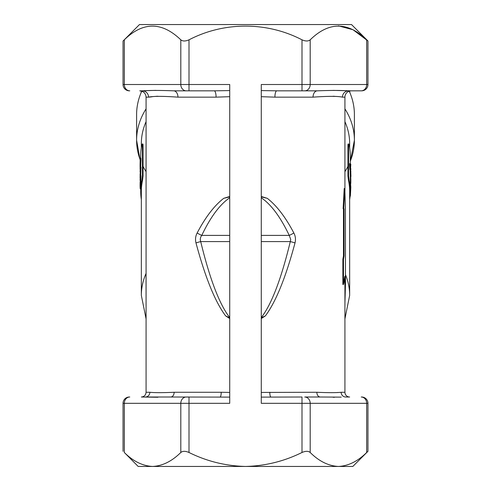 <?xml version="1.0" encoding="UTF-8"?>
<svg xmlns="http://www.w3.org/2000/svg" width="491" height="491" viewBox="0 0 491 491"><rect width="100%" height="100%" fill="white"/><g stroke="black" fill="none" stroke-linecap="round" stroke-linejoin="round"><path stroke-width="0.74" d="M261.28 392.426L316.855 392.272C328.448 392.794 336.544 392.794 341.141 392.272A4.732 4.554 -90 0 0 345.695 397.01L349.66 397.01A4.732 4.732 0 0 1 344.928 392.272L344.928 284.461M123.045 84.52L124.315 84.52A6.315 5.469 90 0 0 129.777 90.835L129.354 90.835A6.315 6.315 0 0 1 123.045 84.52L123.045 40.992L124.315 39.82C142.973 21.567 161.803 21.567 180.805 39.82C182.701 41.367 185.438 41.367 189.004 39.82C224.092 21.549 266.908 21.567 301.996 39.82C305.562 41.367 308.293 41.367 310.195 39.82L310.195 84.52L367.955 84.52A6.315 6.315 0 0 1 361.646 90.835L348.616 90.835A6.315 6.156 -90 0 0 342.46 97.15C337.845 96.101 328.043 96.101 313.043 97.15L274.917 97.15L261.28 96.684M344.928 191.545L344.928 97.15A6.315 6.315 0 0 1 351.243 90.835L333.088 90.387M189.004 39.82L189.004 84.52L229.72 84.52L229.72 403.32L189.004 403.32L189.004 452.487C206.828 461.313 225.657 465.965 245.5 466.45L338.44 466.45C348.291 465.996 357.706 461.337 366.685 452.487C368.354 450.941 368.354 450.941 366.685 452.487L366.685 403.32L310.195 403.32L310.195 452.487C319.033 461.276 328.448 465.934 338.44 466.45L352.82 466.45L367.955 451.315L367.955 403.32L366.685 403.32A6.315 5.469 90 0 0 361.223 397.01L361.646 397.01A6.315 6.315 0 0 1 367.955 403.32M124.315 452.487L138.18 466.45L152.56 466.45C162.411 465.996 171.825 461.337 180.805 452.487L180.805 403.32L123.045 403.32A6.315 6.315 0 0 1 129.354 397.01L129.777 397.01A6.315 5.469 90 0 0 124.315 403.32L124.315 452.487C133.153 461.276 142.568 465.934 152.56 466.45L245.5 466.45C265.275 465.977 284.105 461.325 301.996 452.487L301.996 403.32L261.28 403.32L261.28 84.52L301.996 84.52L301.996 39.82M261.28 317.603C271.56 304.303 281.233 278.968 290.298 241.603L290.715 239.436L289.242 235.398C280.471 217.01 271.155 204.465 261.28 197.769M349.236 91.16A108.898 77.001 0 0 1 354.398 114.587L354.398 140.254A108.898 77.001 0 0 1 350.292 161.195M146.072 303.18L146.042 273.996M123.045 451.315L123.045 403.32M123.554 40.526L139.487 24.55L351.513 24.55L367.955 40.992L353.004 29.736L338.44 25.857M310.195 39.82C328.853 21.567 347.683 21.567 366.685 39.82L367.268 40.36M142.531 144.943C142.838 143.734 143.01 143.746 143.053 144.974L143.053 175.95L142.531 180.381A104.16 73.656 180 0 0 141.34 191.496L141.34 295.373A104.16 73.656 0 0 1 146.072 273.419M146.072 121.645A104.16 73.656 180 0 0 141.34 143.599L141.34 147.938M229.72 96.684L216.083 97.15L177.957 97.15C163.073 96.101 153.266 96.101 148.54 97.15L146.072 97.15L146.072 392.272L149.859 392.272C154.499 392.794 162.595 392.794 174.145 392.272A4.732 3.4 -90 0 1 170.751 397.01L229.72 397.109L229.72 392.426L221.208 392.272A4.732 1.154 -90 0 1 220.054 397.01M229.72 317.867L225.627 315.885L229.72 318.542M225.627 315.885C215.15 301.879 205.269 277.55 195.983 242.904C195.117 239.418 195.51 236.11 197.155 232.973C205.533 217.071 214.389 205.52 223.736 198.321L229.72 196.866L229.72 197.769C219.845 204.465 210.529 217.01 201.758 235.398C200.291 237.27 199.941 239.338 200.702 241.603C209.767 278.968 219.44 304.303 229.72 317.603M229.72 196.48L223.736 198.321M177.957 97.15A6.315 4.29 90 0 0 173.673 90.835L189.004 90.835L173.673 90.835C160.508 90.313 150.08 90.313 142.384 90.835L139.757 90.835L142.384 90.835A6.315 6.156 90 0 1 148.54 97.15L150.234 97.009M150.473 96.979L152.32 96.721M153.499 96.567L153.879 96.524M155.905 96.34L157.912 96.248M333.088 96.248L334.641 96.316M337.642 392.487L337.072 392.53M189.004 397.01L186.273 397.01A6.315 5.469 90 0 0 180.805 403.32L189.004 403.32L189.004 397.01M146.072 392.272C145.79 395.151 144.213 396.728 141.34 397.01L157.912 397.262M216.083 97.15A6.315 1.866 90 0 0 214.211 90.835L189.004 90.835L189.004 84.52L180.805 84.52L180.805 39.82M304.727 90.835A6.315 5.469 90 0 0 310.195 84.52L301.996 84.52L301.996 90.835L317.327 90.835L276.789 90.835A6.315 1.866 -90 0 0 274.917 97.15M261.28 196.48L267.264 198.321C276.611 205.52 285.467 217.071 293.845 232.973C295.49 236.091 295.877 239.399 295.017 242.904C285.731 277.55 275.85 301.879 265.373 315.885L261.28 318.542M344.461 278.925L344.842 284.461L345.474 284.461L345.412 208.706L344.811 188.532L343.749 208.706L343.129 208.706L344.185 188.532L344.811 188.532M343.461 208.706L343.461 256.057L342.865 259.211L342.865 284.461L343.485 284.461L344.811 276.372L345.474 284.461M140.15 159.747A108.898 77.001 0 0 1 136.602 140.254L136.602 114.587A108.898 77.001 0 0 1 141.764 91.16M349.66 147.938L349.66 143.599A104.16 73.656 180 0 0 344.928 121.645M348.469 144.943C348.162 143.734 347.99 143.746 347.947 144.974L347.947 175.95L348.469 180.381L349.095 180.314L348.567 175.87L348.567 144.894C348.61 143.667 348.788 143.66 349.095 144.876C348.788 143.66 348.61 143.667 348.567 144.894L347.947 144.974M345.474 274.696A104.16 73.656 0 0 1 349.66 295.373L349.66 191.496A104.16 73.656 180 0 0 348.469 180.381M304.727 397.01L320.249 397.01L304.727 397.01A6.315 5.469 90 0 1 310.195 403.32L301.996 403.32L301.996 397.01L261.28 397.109M310.195 452.487C308.299 450.941 305.562 450.941 301.996 452.487M189.004 452.487C185.438 450.941 182.707 450.941 180.805 452.487M345.474 284.393L344.928 303.18M341.263 397.127L320.249 397.01A4.732 3.4 -90 0 1 316.855 392.272M333.088 397.262L334.537 397.274M170.751 397.01L145.305 397.01A4.732 4.554 -90 0 0 149.859 392.272M261.28 90.577L276.789 90.835M313.043 97.15A6.315 4.29 -90 0 1 317.327 90.835C330.504 90.313 340.932 90.313 348.616 90.835M155.96 90.375L148.362 90.59M147.177 90.657L142.807 90.835M214.211 90.835L229.72 90.577M265.373 315.885L261.28 317.867M261.28 196.866L267.264 198.321M195.983 242.904A9.47 1.264 -13.6 0 1 200.702 241.603L229.72 241.603M197.155 232.973A9.47 2.203 25.4 0 0 201.758 235.398L229.72 235.398M261.28 241.603L290.298 241.603A9.47 1.264 13.6 0 1 295.017 242.904M261.28 235.398L289.242 235.398A9.47 2.203 -25.4 0 0 293.845 232.973M343.461 256.057L344.081 256.057L344.081 208.706L343.749 208.706M342.865 259.211L343.485 259.211L343.485 284.461M344.081 256.057L343.485 259.211M349.66 199.622A104.792 74.098 180 0 0 350.292 191.496A104.792 74.098 180 0 0 349.095 180.314M350.292 163.552L350.292 156.058A104.792 74.098 180 0 0 349.095 144.876M350.924 176.453A105.424 74.546 180 0 0 350.924 176.214L350.568 166.167L350.519 169.659L350.144 164.645C350.175 163.245 350.292 163.184 350.494 164.448L350.924 176.453L350.292 176.453A104.792 74.098 180 0 0 350.292 176.214L350.169 169.683M350.519 169.659L349.887 169.702L349.518 164.7C349.549 163.3 349.66 163.233 349.868 164.491M350.924 176.214L350.292 176.214M350.568 166.167L349.942 166.204M350.494 164.448C350.292 163.184 350.175 163.245 350.144 164.645L349.518 164.7M350.899 169.168L350.267 169.174M350.899 168.922L350.267 168.935M349.96 197.241L350.414 195.473L349.788 195.43M350.414 195.473L350.826 187.274L350.193 187.249M350.826 187.274L350.697 185.524M350.531 185.445A105.424 74.546 180 0 0 350.813 182.468L350.813 178.595L350.292 178.577M350.813 182.468L350.292 182.449M350.715 178.589L350.801 176.453M350.678 166.535L350.813 164.123L350.181 164.104M350.813 164.123L350.181 163.976M143.053 144.974L142.433 144.894C142.39 143.667 142.212 143.66 141.905 144.876C142.212 143.66 142.39 143.667 142.433 144.894L142.433 175.87L141.905 180.314A104.792 74.098 180 0 0 140.708 191.496A104.792 74.098 180 0 0 141.34 199.622M141.905 144.876A104.792 74.098 180 0 0 140.708 156.058L140.708 158.194M140.076 180.246L140.303 175.422L140.972 175.539L140.708 191.496M140.076 171.881L140.309 167.001L140.978 167.118L140.739 175.44M140.813 159.194C140.948 157.758 141.021 157.918 141.04 159.673L140.714 165.455M140.708 165.86L140.708 167.02M140.076 164.16L140.18 159.176C140.316 157.728 140.395 157.887 140.414 159.643L141.04 159.673M140.18 159.176C140.316 157.728 140.395 157.887 140.414 159.643L140.193 164.994L140.825 165.013M140.082 165.449L140.088 169.266M140.721 164.755L140.088 164.749L140.217 159.827L140.101 164.786M140.358 160.127L140.217 159.827L140.849 159.845M140.751 162.318L140.119 162.3M140.978 167.118L140.352 167.087L140.408 168.094L141.034 168.131M140.408 168.094L140.273 171.684L140.905 171.709M140.273 171.684L140.076 177.269L140.708 177.276M140.076 177.269L140.082 178.067M140.076 177.454L140.113 173.906M140.076 171.918L140.708 172.034M140.346 168.616L140.303 168.112M140.972 175.539L140.346 175.502L140.401 176.515L141.027 176.545M140.401 176.515L140.266 180.099L140.899 180.129M140.266 180.099L140.076 185.69L140.708 185.69M140.383 187.808C140.242 189.587 140.138 188.882 140.076 185.69L140.113 182.271M140.076 180.289L140.708 180.455M140.34 177.036L140.297 176.533M269.792 392.272A4.732 1.154 -90 0 0 270.946 397.01M341.141 392.272L344.928 392.272M344.928 97.15L342.46 97.15M344.928 108.849A108.898 77.001 0 0 1 354.398 140.254L350.292 161.637M347.947 166.363A108.898 77.001 0 0 1 344.928 171.66M174.145 392.272L221.208 392.272M361.223 90.835A6.315 5.469 90 0 0 366.685 84.52L366.685 39.82M124.315 39.82L124.315 84.52L180.805 84.52A6.315 5.469 90 0 0 186.273 90.835M146.072 171.66A108.898 77.001 0 0 1 143.053 166.363M140.138 160.121L136.602 140.254A108.898 77.001 0 0 1 146.072 108.849M347.947 175.95L348.567 175.87M350.918 171.776L350.286 171.782M142.433 175.87L143.053 175.95M141.905 180.314L142.531 180.381M349.69 92.198A106.529 75.326 180 0 0 349.359 91.123M141.641 91.123A106.529 75.326 180 0 0 141.31 92.198M141.34 295.373L146.072 318.905M367.955 84.52L367.955 40.992M349.66 295.373L344.928 318.905M146.072 97.15C145.698 93.315 143.593 91.209 139.757 90.835M348.107 144.041L348.727 143.961M350.292 176.453L350.292 191.496M349.641 163.589L350.267 163.54M350.108 185.426L350.74 185.451M142.893 144.041L142.273 143.961M140.954 158.206L140.322 158.176M140.739 165.86L140.107 165.854M140.076 164.24L140.076 167.124M140.917 188.918L140.291 188.949M140.929 93.106L141.506 91.081M349.494 91.081L350.071 93.1"/></g></svg>
